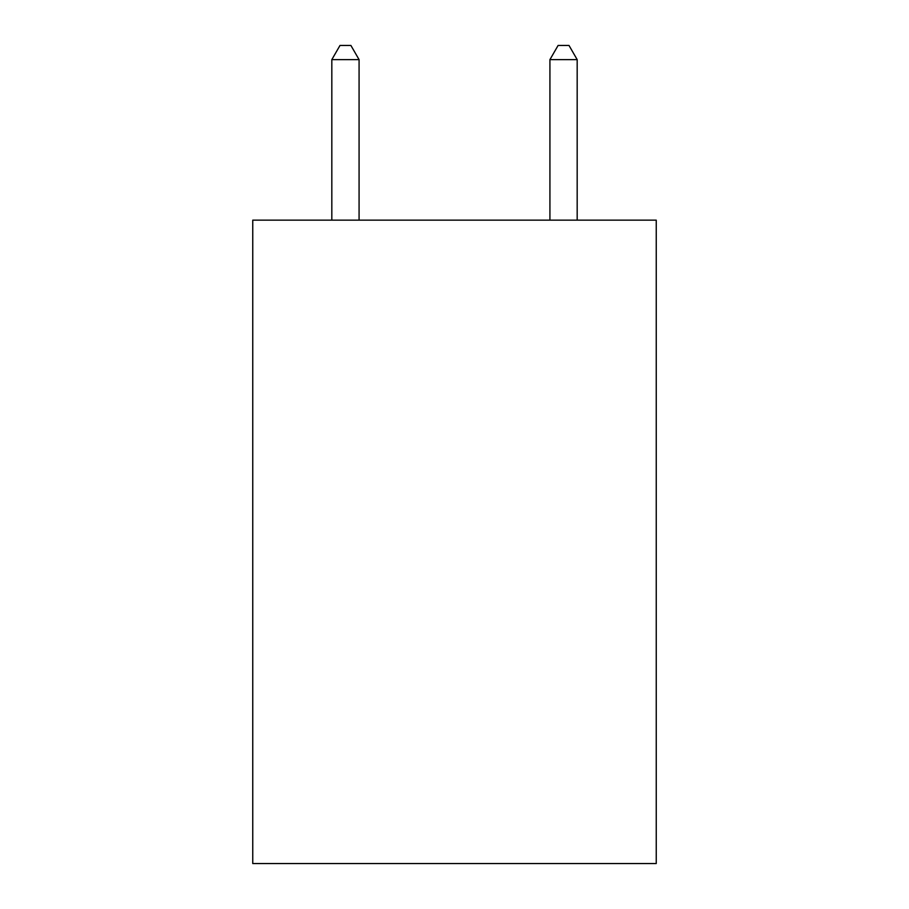 <?xml version="1.0" encoding="UTF-8"?>
<svg xmlns="http://www.w3.org/2000/svg" width="909" height="909" viewBox="0 0 909 909"><rect width="100%" height="100%" fill="white"/><g stroke="black" fill="none" stroke-linecap="round" stroke-linejoin="round"><path stroke-width="1.36" d="M656.241 220.148L656.241 863.55L252.759 863.55L252.759 220.148L656.241 220.148M359.078 220.148L359.078 59.63L331.819 59.63L331.819 220.148M331.819 59.63L340 45.45L350.897 45.45L359.078 59.63M577.181 220.148L577.181 59.63L549.922 59.63L549.922 220.148M549.922 59.63L558.103 45.45L569 45.45L577.181 59.63"/></g></svg>
